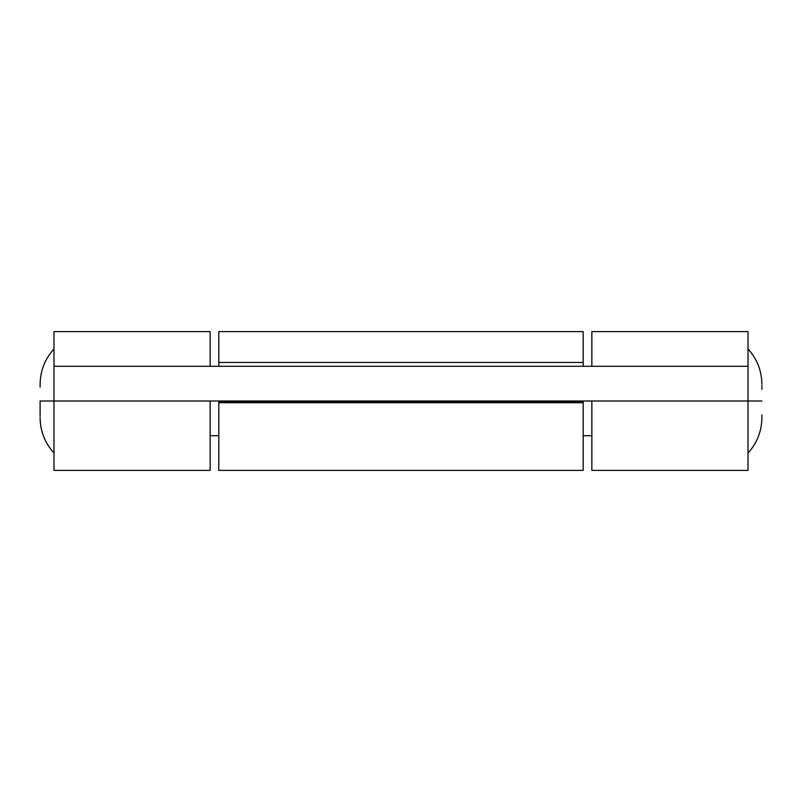 <?xml version="1.0" encoding="UTF-8"?>
<svg xmlns="http://www.w3.org/2000/svg" width="802" height="802" viewBox="0 0 802 802"><rect width="100%" height="100%" fill="white"/><g stroke="black" fill="none" stroke-linecap="round" stroke-linejoin="round"><path stroke-width="1.2" d="M591.856 470.323L591.856 401L591.856 470.403L748.015 470.403L748.015 401L748.015 470.323M748.015 331.918L748.015 366.293L748.015 331.597L591.856 331.597L591.856 366.293L591.856 331.827M210.144 331.918L210.144 366.293L210.144 331.597L53.985 331.597L53.985 470.403L210.144 470.403L210.144 401L210.144 470.323M53.985 331.918L53.985 366.293L748.015 366.293L53.985 366.293L53.985 470.323M218.816 470.323L218.816 401.872L583.184 401.872L583.184 402.734L218.816 402.734L218.816 470.403L583.184 470.403L583.184 401.872L218.816 401.872L218.816 402.734L583.184 402.734L583.184 470.323M218.816 366.293L218.816 362.444L583.184 362.444L583.184 331.597L218.816 331.597L218.816 362.444L583.184 362.444L583.184 366.293M748.015 401L53.985 401L748.015 401L748.015 366.293L748.015 401L761.9 401L748.015 401M583.184 331.827L583.184 366.043M218.816 366.043L218.816 331.918M761.9 417.341L761.9 414.855M40.1 412.779L40.1 401L53.985 401L40.1 401L40.1 416.398M761.9 389.221L761.9 385.602M40.1 384.659L40.1 387.145M748.015 453.05C757.098 443.005 761.72 431.205 761.9 417.662M53.985 453.05C44.902 443.005 40.28 431.205 40.1 417.662M210.144 435.707L218.816 435.707M583.184 435.707L591.856 435.707M53.985 348.95C44.902 358.995 40.28 370.795 40.1 384.338M748.015 348.95C757.098 358.995 761.72 370.795 761.9 384.338"/></g></svg>
